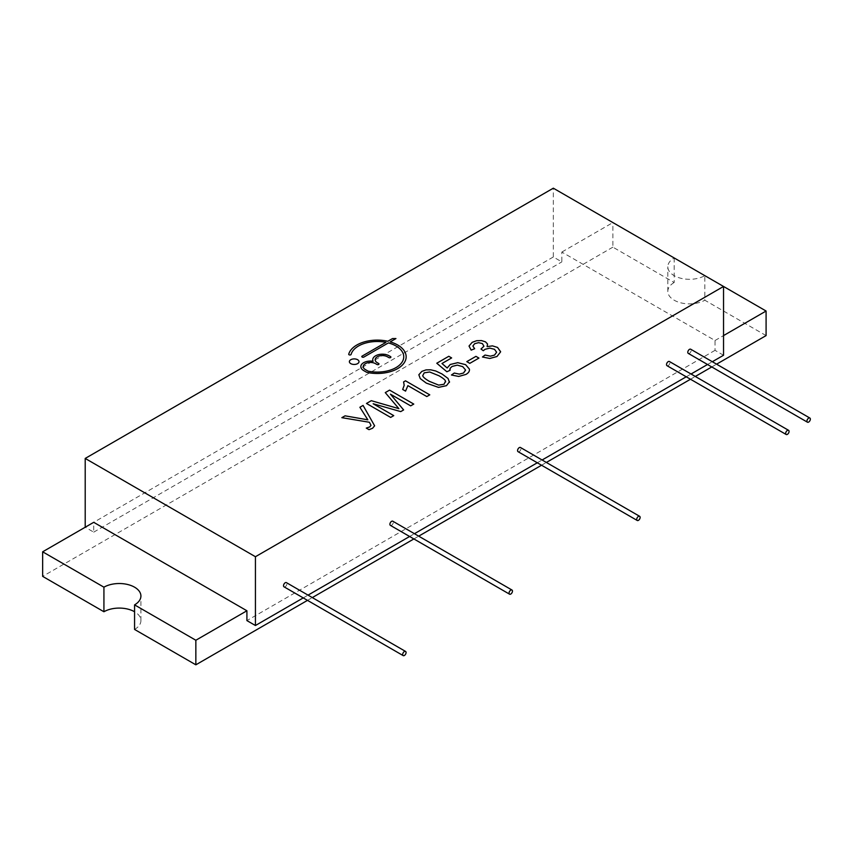 <?xml version="1.0" encoding="UTF-8"?>
<svg xmlns="http://www.w3.org/2000/svg" width="853" height="853" viewBox="0 0 853 853"><rect width="100%" height="100%" fill="white"/><g stroke="black" fill="none" stroke-linecap="round" stroke-linejoin="round"><path stroke-width="0.64" stroke-dasharray="4.26 3.2" d="M466.794 361.64L469.79 363.367L478.928 358.089M349.378 361.683L349.378 361.683A4.819 2.783 0 0 0 354.198 364.466A4.819 2.783 0 0 0 359.006 361.683L359.006 361.672M402.68 389.469L405.548 391.132L407.894 385.641L426.809 396.56L429.773 394.843M403.586 381.931L404.183 385.321M451.45 375L458.733 376.461L465.962 374.424C468.649 372.878 469.79 371.087 469.374 369.061M436.789 363.239L446.865 371.769L450.021 370.362L450.128 368.336L452.058 366.459L457.283 365.148L462.721 366.651L465.557 370.202M441.982 363.517L451.632 357.929M418.844 374.766L420.252 378.604L426.276 383.104L438.495 387.401L446.482 385.673L449.51 381.728M445.639 381.963L445.511 381.142C445.117 379.852 442.942 378.06 438.975 375.768L429.656 371.993L424.229 372.857L422.693 375.736M474.652 348.728L471.165 350.146L469.022 346.051M487.084 346.617L487.532 344.004M482.467 357.002L489.793 358.473L496.979 356.522L500.615 351.692M481.508 348.77L480.996 349.026L483.278 350.722L485.048 349.325L489.771 348.131L494.473 349.303L496.627 352.225M472.871 346.083L474.673 343.706L478.586 342.682L482.393 343.599L483.928 346.233M359.891 407.276L367.835 419.825M374.627 425.818L372.601 428.249L368.997 429.667M366.289 428.099L368.997 429.677M341.85 417.682L369.424 422.278L370.991 425.348M366.481 403.469L390.663 417.426L393.734 415.646M385.279 392.615L398.873 408.662M390.439 394.182L410.677 405.868L413.769 404.077M403.629 409.941L400.739 411.604L373.166 403.768M361.768 356.618L361.768 356.618A1.205 0.693 0 0 0 363.815 357.108L388.382 342.927A26.475 15.29 180 0 1 403.746 356.799M348.706 354.336L348.706 354.326A1.205 0.693 0 0 0 351.105 354.443A26.475 15.29 180 0 1 385.961 342.362M390.184 341.893L395.92 338.566M360.83 366.63L360.83 366.63A9.628 5.555 0 0 0 363.645 370.565L366.417 372.164A1.93 1.109 0 0 0 367.099 372.42A28.885 16.676 0 0 0 406.156 356.81A28.885 16.676 0 0 0 406.156 356.799L406.156 356.799M372.74 359.753L372.74 359.753A9.628 5.555 0 0 0 373.113 361.288M375.149 359.753A7.219 4.169 180 0 1 379.606 355.904A7.219 4.169 180 0 1 387.475 356.81L388.84 357.588A1.205 0.693 0 0 0 390.898 357.098L390.898 357.087M363.229 366.63A7.219 4.169 180 0 1 367.696 362.781A7.219 4.169 180 0 1 375.565 363.687L376.919 364.476A1.205 0.693 0 0 0 378.977 363.975L378.977 363.975M723.536 355.253L715.027 350.338L715.027 340.507L561.828 252.061L561.828 261.892L553.32 256.977L553.32 188.182M553.32 256.977L85.204 527.229L93.713 532.144L93.713 522.324M303.231 597.91L308.05 595.127M409.621 536.484L414.441 533.701M537.294 462.774L542.103 460.002M686.238 376.791L691.047 374.009M707.51 364.498L712.33 361.725M518.07 451.685A2.41 1.386 120 0 0 519.925 451.034A2.41 1.386 120 0 0 520.97 448.614A2.41 1.386 120 0 0 520.479 447.505M284.017 586.811A2.41 1.386 120 0 0 285.872 586.16A2.41 1.386 120 0 0 286.917 583.74A2.41 1.386 120 0 0 286.416 582.642M390.397 525.384A2.41 1.386 120 0 0 392.252 524.744A2.41 1.386 120 0 0 393.308 522.324A2.41 1.386 120 0 0 392.806 521.215M667.014 365.692A2.41 1.386 120 0 0 668.869 365.041A2.41 1.386 120 0 0 669.914 362.621A2.41 1.386 120 0 0 669.424 361.523M688.286 353.398A2.41 1.386 120 0 0 690.141 352.758A2.41 1.386 120 0 0 691.197 350.338A2.41 1.386 120 0 0 690.695 349.229M715.027 340.507L723.536 335.592M723.536 286.459L704.813 275.647A21.666 12.507 0 0 1 681.206 278.355A21.666 12.507 0 0 1 667.824 266.797A21.666 12.507 0 0 1 674.169 257.958L612.891 222.58L561.828 252.061M674.169 257.958L674.169 282.524L612.891 247.146L612.891 222.58M612.891 247.146L42.65 576.372M93.713 532.144L561.828 261.892M715.027 350.338L246.912 620.6M307.496 600.363L312.305 597.59M413.876 538.947L418.695 536.164M541.548 465.237L546.357 462.454M690.493 379.244L695.302 376.461M711.765 366.961L716.584 364.178M766.09 335.592L704.813 300.213L704.813 275.647M674.169 282.524A21.666 12.507 0 0 0 667.824 291.374A21.666 12.507 0 0 0 681.206 302.922A21.666 12.507 0 0 0 704.813 300.213M134.571 629.439A21.666 12.507 0 0 0 140.916 620.6A21.666 12.507 0 0 0 134.571 611.75M667.824 291.374L667.824 266.797M140.916 620.6L140.916 596.023"/><path stroke-width="1.28" d="M422.693 375.736L422.693 375.725C423.152 377.175 425.37 379.041 429.336 381.334L438.655 385.098L444.05 384.255L445.511 381.131C445.117 379.841 442.942 378.05 438.975 375.757L429.656 371.983L424.229 372.846L422.693 375.725C423.152 377.165 425.37 379.031 429.336 381.323L438.655 385.108L444.05 384.266L445.511 381.142L445.639 381.973M723.536 335.592L766.09 311.025L553.32 188.182L85.204 458.434L255.431 556.721L723.536 286.459L723.536 355.253L712.33 361.725M363.815 357.098L388.382 342.917A26.475 15.29 180 0 1 403.746 356.799A26.475 15.29 180 0 1 368.464 371.215A1.93 1.109 180 0 1 367.739 370.948L365.351 369.573A7.219 4.169 180 0 1 363.229 366.63A7.219 4.169 180 0 1 367.696 362.77A7.219 4.169 180 0 1 375.565 363.677L376.919 364.466A1.205 0.693 0 0 0 378.625 363.485L377.261 362.696A7.219 4.169 180 0 1 375.149 359.742A7.219 4.169 180 0 1 379.606 355.893A7.219 4.169 180 0 1 387.475 356.799L388.84 357.588A1.205 0.693 0 0 0 390.546 356.597L389.181 355.818A9.628 5.555 0 0 0 378.689 354.613A9.628 5.555 0 0 0 372.74 359.742A9.628 5.555 0 0 0 373.113 361.277A9.628 5.555 0 0 0 360.83 366.63A9.628 5.555 0 0 0 363.645 370.554L366.417 372.153A1.93 1.109 0 0 0 367.099 372.409A28.885 16.676 0 0 0 406.156 356.799A28.885 16.676 0 0 0 390.184 341.882L395.941 338.556L392.54 338.556L387.827 341.275A28.885 16.676 0 0 0 348.728 354.219A1.205 0.693 0 0 0 351.105 354.432A26.475 15.29 180 0 1 385.961 342.352L362.12 356.117A1.205 0.693 0 0 0 363.815 357.098M366.481 403.458L390.663 417.416L393.745 415.635L373.166 403.757L400.739 411.604L403.629 409.93L390.439 394.171L410.677 405.857L413.769 404.077L389.576 390.12L385.268 392.604L398.873 408.651L371.279 400.686L366.481 403.458L371.279 400.686L398.873 408.651M367.835 419.825L345.06 415.837L341.85 417.671L369.424 422.278L370.991 425.338L369.722 426.937L366.278 428.099L368.997 429.667L372.601 428.238L374.627 425.807L363.069 405.431L359.881 407.265L367.835 419.815L345.06 415.827L341.861 417.671M370.991 425.348L369.722 426.948L366.278 428.099M482.478 357.012L485.037 355.051L490.422 356.17L494.537 355.093L496.627 352.204L494.537 355.083L490.422 356.159L485.037 355.051L482.467 357.002L489.793 358.463L496.979 356.511L500.615 351.862L497.555 347.438L492.469 345.87L487.084 346.606L487.532 343.994L485.517 341.861L481.529 340.582L476.667 340.71L472.178 342.33L469.022 346.041L471.165 350.135L474.652 348.728L472.882 345.987L474.673 343.695L478.586 342.671L482.393 343.588L483.928 346.222L480.996 349.016L483.278 350.711L485.048 349.314L489.771 348.12L494.473 349.293L496.627 352.225M472.871 346.083L474.652 348.728M469.022 346.041L472.178 342.33L476.667 340.71L481.529 340.582M487.532 344.004L485.517 341.872L481.529 340.592M487.084 346.606L492.469 345.87L497.555 347.438L500.615 351.692M483.928 346.233L480.996 349.026M418.844 374.766L421.808 371.407L426.01 369.893L430.69 369.807L435.776 371.002L442.035 373.987L448.038 378.465L449.456 382.315L448.038 378.465L442.035 373.987L435.776 371.002L430.69 369.797L426.01 369.893L421.808 371.407L418.844 374.755L420.252 378.593L426.276 383.093L438.495 387.39L446.482 385.663L449.51 381.728M449.851 369.488L450.021 370.362L450.128 368.325L452.058 366.449L457.283 365.137L462.721 366.641L465.546 369.978L463.531 373.017L459.319 374.104L454.276 373.049L451.44 375L458.733 376.45L465.962 374.414C468.649 372.868 469.79 371.076 469.374 369.05L465.61 364.668L457.784 362.664L450.235 364.487L447.175 367.995L441.982 363.506L451.642 357.929L448.806 356.287L436.779 363.229L446.865 371.759L450.021 370.351L449.851 369.477M451.45 375L454.276 373.06L459.319 374.115L463.531 373.017L465.557 370.191M469.374 369.061L465.61 364.679L457.784 362.674L450.235 364.498L447.175 368.006L441.982 363.506M426.809 396.549L429.773 394.843L405.506 380.822L403.586 381.931L404.183 385.311L402.68 389.458L405.548 391.122L407.894 385.631L426.809 396.549M404.183 385.321L402.68 389.469M359.006 361.683A4.819 2.783 0 0 0 357.599 359.721A4.819 2.783 0 0 0 352.353 359.113A4.819 2.783 0 0 0 349.378 361.672A4.819 2.783 0 0 0 354.198 364.455A4.819 2.783 0 0 0 359.006 361.672A4.819 2.783 0 0 0 357.599 359.71A4.819 2.783 0 0 0 352.353 359.113A4.819 2.783 0 0 0 349.378 361.683M466.794 361.629L469.79 363.357L478.938 358.079L475.942 356.351L466.794 361.629L475.942 356.351L478.928 358.089M429.773 394.843L405.506 380.822L403.586 381.931M451.632 357.929L448.806 356.287L436.789 363.239M374.627 425.818L363.069 405.431L359.891 407.276M413.758 404.087L389.576 390.12L385.279 392.615M390.439 394.182L403.618 409.941M393.734 415.646L373.166 403.757M385.961 342.362L362.12 356.127A1.205 0.693 0 0 0 361.768 356.618M395.92 338.566L392.54 338.566L387.827 341.285A28.885 16.676 0 0 0 348.728 354.23A1.205 0.693 0 0 0 348.706 354.326M390.184 341.893L390.184 341.882A28.885 16.676 0 0 1 406.156 356.799M373.113 361.288L373.113 361.277A9.628 5.555 0 0 0 360.83 366.63M390.898 357.098A1.205 0.693 0 0 0 390.546 356.607L389.181 355.829A9.628 5.555 0 0 0 378.689 354.613A9.628 5.555 0 0 0 372.74 359.753M378.977 363.975A1.205 0.693 0 0 0 378.625 363.485L377.261 362.706A7.219 4.169 180 0 1 375.149 359.753L375.149 359.753M403.746 356.799L403.746 356.81A26.475 15.29 180 0 1 403.746 356.81A26.475 15.29 180 0 1 368.464 371.226A1.93 1.109 180 0 1 367.739 370.959L365.351 369.584A7.219 4.169 180 0 1 363.229 366.63L363.229 366.63M85.204 527.229L85.204 458.434M134.571 611.75A21.666 12.507 0 0 0 103.927 611.75L42.65 576.372L42.65 551.806L93.713 522.324L246.912 610.769L246.912 620.6L255.431 625.516L255.431 556.721M255.431 625.516L303.231 597.91M308.05 595.127L409.621 536.484M414.441 533.701L537.294 462.774M542.103 460.002L686.238 376.791M691.047 374.009L707.51 364.498M639.633 516.3L520.479 447.505A2.41 1.386 120 0 0 518.07 448.902A2.41 1.386 120 0 0 518.07 451.685L637.223 520.469A2.41 1.386 120 0 0 639.078 519.829A2.41 1.386 120 0 0 640.123 517.408A2.41 1.386 120 0 0 639.633 516.3A2.41 1.386 120 0 0 637.223 517.696A2.41 1.386 120 0 0 637.223 520.469M405.57 651.436L286.416 582.642A2.41 1.386 120 0 0 284.017 584.028A2.41 1.386 120 0 0 284.017 586.811L403.17 655.605A2.41 1.386 120 0 0 405.026 654.955A2.41 1.386 120 0 0 406.071 652.534A2.41 1.386 120 0 0 405.57 651.436A2.41 1.386 120 0 0 403.17 652.822A2.41 1.386 120 0 0 403.17 655.605M511.96 590.009L392.806 521.215A2.41 1.386 120 0 0 390.397 522.612A2.41 1.386 120 0 0 390.397 525.384L509.561 594.178A2.41 1.386 120 0 0 511.416 593.539A2.41 1.386 120 0 0 512.461 591.118A2.41 1.386 120 0 0 511.96 590.009A2.41 1.386 120 0 0 509.561 591.406A2.41 1.386 120 0 0 509.561 594.178M788.577 430.317L669.424 361.523A2.41 1.386 120 0 0 667.014 362.909A2.41 1.386 120 0 0 667.014 365.692L786.167 434.486A2.41 1.386 120 0 0 788.023 433.836A2.41 1.386 120 0 0 789.068 431.415A2.41 1.386 120 0 0 788.577 430.317A2.41 1.386 120 0 0 786.167 431.703A2.41 1.386 120 0 0 786.167 434.486M809.849 418.023L690.695 349.229A2.41 1.386 120 0 0 688.286 350.626A2.41 1.386 120 0 0 688.286 353.398L807.439 422.192A2.41 1.386 120 0 0 809.294 421.553A2.41 1.386 120 0 0 810.35 419.132A2.41 1.386 120 0 0 809.849 418.023A2.41 1.386 120 0 0 807.439 419.42A2.41 1.386 120 0 0 807.439 422.192M42.65 551.806L103.927 587.184A21.666 12.507 0 0 1 127.545 584.476A21.666 12.507 0 0 1 140.916 596.023A21.666 12.507 0 0 1 134.571 604.873L134.571 629.439L195.849 664.818L195.849 640.251L246.912 610.769M195.849 664.818L307.496 600.363M312.305 597.59L413.876 538.947M418.695 536.164L541.548 465.237M546.357 462.454L690.493 379.244M695.302 376.461L711.765 366.961M716.584 364.178L766.09 335.592L766.09 311.025M134.571 604.873L195.849 640.251M103.927 611.75L103.927 587.184"/></g></svg>
